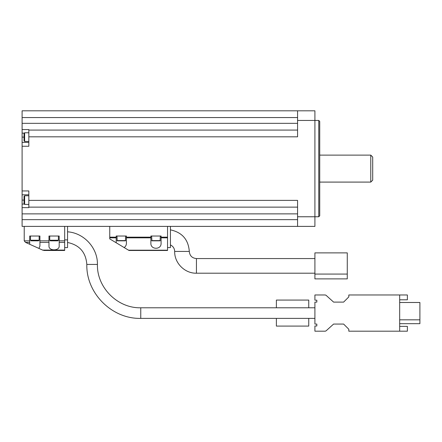 <?xml version="1.0" encoding="UTF-8"?>
<svg xmlns="http://www.w3.org/2000/svg" width="442" height="442" viewBox="0 0 442 442"><rect width="100%" height="100%" fill="white"/><g stroke="black" fill="none" stroke-linecap="round" stroke-linejoin="round"><path stroke-width="0.66" d="M399.673 331.191L399.673 294.974L348.815 294.974L348.815 296.902L343.616 302.101L333.599 302.101L326.251 295.471A1.928 1.928 0 0 0 324.958 294.974L314.914 294.974L314.914 300.173L316.837 300.173L316.837 302.101L314.914 302.101L314.914 324.063L316.837 324.063L316.837 325.986L314.914 325.986L314.914 331.191L324.958 331.191A1.928 1.928 0 0 0 326.251 330.693L333.599 324.063L343.616 324.063L348.815 329.262L348.815 331.191L407.38 331.191L407.38 326.373L399.673 326.373M347.274 252.879L347.274 278.885L314.914 278.885L314.914 252.879L347.274 252.879M29.708 242.382L29.708 244.277L25.503 242.382L29.708 242.382L29.708 236.028L39.918 236.028L39.918 242.382L48.974 242.382L48.974 246.139C48.725 251.056 59.432 251.056 59.184 246.139L59.184 242.382L64.676 242.382L64.676 250.476L43.896 250.476M109.749 226.392L109.749 237.84L116.202 237.84L116.202 236.028L126.412 236.028L126.412 237.84L150.877 237.84L150.877 236.028L161.087 236.028L161.087 237.84L167.54 237.84L167.54 250.476L129.014 250.476L167.54 250.476M116.202 237.84L116.202 242.774L109.749 238.901L109.749 237.84M167.54 226.392L167.54 237.84M297.577 130.075L28.841 130.075L28.841 129.572L22.1 129.572L22.1 110.809L314.914 110.809L314.914 226.392L64.676 226.392L64.676 242.382M48.974 242.382L48.974 236.028L59.184 236.028L59.184 242.382M24.078 204.071L22.1 204.071L22.1 226.392L64.676 226.392M24.222 226.392L24.222 240.558A1.928 1.928 0 0 0 24.238 240.84L25.503 242.382M39.918 242.382L39.918 246.139L38.918 248.421L43.106 250.305M24.028 200.093L24.028 203.828L24.028 196.364L24.028 200.093L22.1 200.093L22.1 129.572M24.028 137.108L24.028 140.843L24.028 133.379L24.028 137.108L22.1 137.108M22.1 190.944L28.841 190.944L28.841 207.132L297.577 207.132M318.765 216.762L318.765 120.445L319.726 121.406L319.726 215.801L318.765 216.762L297.577 216.762L297.577 200.386L28.841 200.386M28.841 130.075L28.841 136.816L297.577 136.816L297.577 110.809M28.841 136.816L28.841 146.258L22.1 146.258M22.1 204.071L22.1 200.093M22.1 207.635L28.841 207.635L28.841 207.132M297.577 216.762L297.577 226.392M28.841 194.795L22.1 194.795M28.841 142.407L22.1 142.407M370.777 155.12L370.777 182.087L372.705 180.159L372.705 157.043L370.777 155.12L319.726 155.12M38.918 248.421L29.708 244.277M67.565 226.392L67.565 247.586L64.676 247.586M129.014 250.476L124.169 247.564C125.616 246.525 126.362 245.117 126.412 243.338L126.412 237.84M150.877 237.84L150.877 243.338C150.634 249.896 161.336 249.896 161.087 243.338L161.087 237.84M167.54 226.415L170.43 226.415L170.43 247.564L167.54 247.564M124.169 247.564L116.202 242.774M151.65 236.028L151.893 240.84L160.076 240.84L160.319 236.028M157.098 240.84L158.208 240.84M153.761 240.84L154.871 240.84M116.975 236.028L117.213 240.84L125.401 240.84L125.644 236.028M122.423 240.84L123.533 240.84M119.086 240.84L120.196 240.84M58.41 240.238L49.742 240.238L50.344 240.84L57.808 240.84L58.41 240.238L58.41 236.028M51.852 240.84L56.305 240.84M30.481 236.028L30.481 240.238L31.084 240.84L38.548 240.84L39.15 240.238L39.15 236.028M32.592 240.84L37.04 240.84M308.748 307.787L308.748 300.079L276.383 300.079L276.383 307.787L140.766 307.787L140.766 318.378L314.914 318.378M314.914 307.787L140.766 307.787C117.6 308.378 96.826 287.598 97.422 264.438C97.793 247.99 83.98 232.901 67.565 231.818C83.98 232.901 97.793 247.99 97.422 264.438L86.825 264.438C86.085 293.261 111.942 319.124 140.766 318.378L276.383 318.378L276.383 326.086L308.748 326.086L308.748 318.378M399.673 299.792L407.38 299.792L407.38 294.974L399.673 294.974M399.673 319.826L419.9 319.826L419.9 302.488L399.673 302.488M419.9 319.826L419.9 323.677L399.673 323.677M314.914 258.564L196.436 258.564L196.436 273.206L314.914 273.206M126.412 237.161L150.877 237.161M161.087 237.161L167.54 237.161M39.918 240.84L48.974 240.84M59.184 240.84L64.676 240.84M24.238 240.84L29.708 240.84M42.625 250.089L64.676 250.089M318.765 120.445L297.577 120.445M22.1 117.555L297.577 117.555M22.1 123.335L297.577 123.335M22.1 213.873L297.577 213.873M22.1 219.652L297.577 219.652M24.078 133.136L22.1 133.136M24.028 196.364L24.63 195.762L24.63 204.431L24.028 203.828M24.028 133.379L24.63 132.777L24.63 141.446L24.028 140.843M67.565 239.879L64.676 239.879M109.749 237.161L116.202 237.161M128.545 250.194L167.54 250.194M151.65 240.603L160.319 240.603M116.975 240.603L125.644 240.603M30.481 240.238L39.15 240.238M170.43 229.862C182.093 232.354 188.386 239.547 189.309 251.437L174.673 251.437C174.369 263.067 184.806 273.504 196.436 273.206M347.274 274.073L314.914 274.073M24.63 204.431L28.841 204.431M24.63 195.762L28.841 195.762M24.63 141.446L28.841 141.446M24.63 132.777L28.841 132.777M370.777 182.087L319.726 182.087M49.742 240.238L49.742 236.028M170.43 244.923C173.126 246.26 174.54 248.432 174.673 251.437M189.309 251.437C189.734 255.769 192.11 258.145 196.436 258.564M67.565 242.476C79.461 244.995 85.881 252.316 86.825 264.438C86.085 293.261 111.942 319.124 140.766 318.378"/></g></svg>

